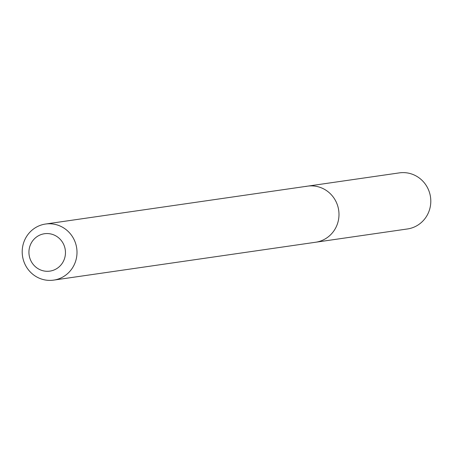 <?xml version="1.0" encoding="UTF-8"?>
<svg xmlns="http://www.w3.org/2000/svg" width="453" height="453" viewBox="0 0 453 453"><rect width="100%" height="100%" fill="white"/><g stroke="black" fill="none" stroke-linecap="round" stroke-linejoin="round"><path stroke-width="0.68" d="M43.301 233.946A18.89 18.256 81.8 0 1 65.045 248.578A18.89 18.256 81.8 0 1 51.093 270.905A18.89 18.256 81.8 0 1 29.349 256.273A18.89 18.256 81.8 0 1 43.301 233.946M43.76 224.354A28.335 27.384 81.8 0 1 45.543 224.037A28.335 27.384 81.8 0 1 76.551 247.23A28.335 27.384 81.8 0 1 55.442 279.801A28.335 27.384 81.8 0 1 53.658 280.118A28.335 27.384 81.8 0 1 22.65 256.925A28.335 27.384 81.8 0 1 43.76 224.354M305.747 186.477A28.335 27.384 81.8 0 1 307.536 186.155A28.335 27.384 81.8 0 1 338.538 209.348A28.335 27.384 81.8 0 1 317.428 241.919A28.335 27.384 81.8 0 1 315.645 242.242L407.457 228.963A28.335 27.384 81.8 0 0 409.24 228.646A28.335 27.384 81.8 0 0 430.35 196.075A28.335 27.384 81.8 0 0 399.342 172.882L307.536 186.155A28.335 27.384 81.8 0 1 338.538 209.348A28.335 27.384 81.8 0 1 317.428 241.919A28.335 27.384 81.8 0 1 315.645 242.242L53.658 280.118M45.543 224.037L307.536 186.155"/></g></svg>
